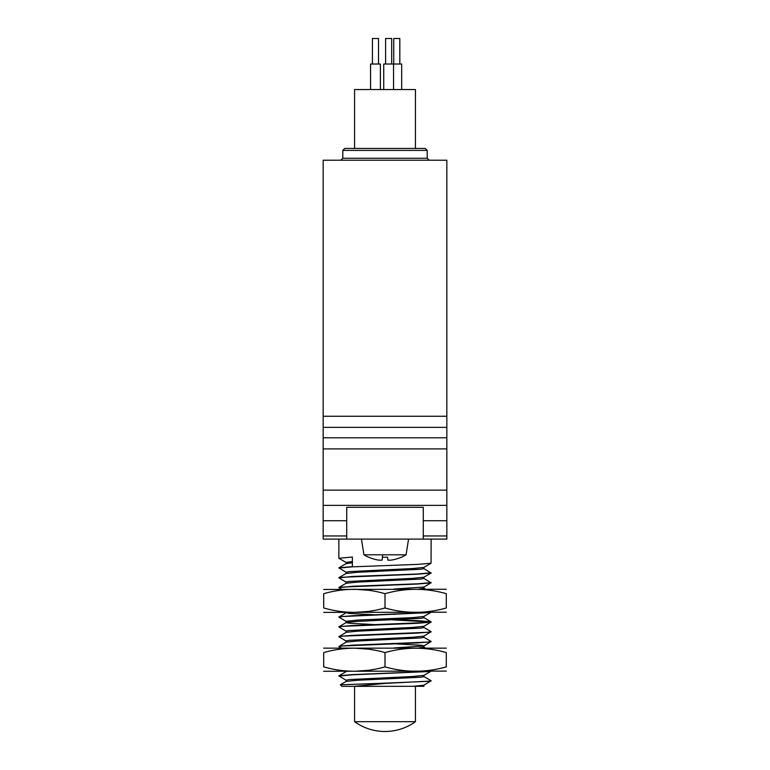 <?xml version="1.0" encoding="UTF-8"?>
<svg xmlns="http://www.w3.org/2000/svg" width="770" height="770" viewBox="0 0 770 770"><rect width="100%" height="100%" fill="white"/><g stroke="black" fill="none" stroke-linecap="round" stroke-linejoin="round"><path stroke-width="1.16" d="M346.163 572.331L338.867 567.865L352.381 566.643L352.381 557.028L338.867 558.25L338.867 539.106M338.867 568.068L352.371 566.836L417.619 564.381L431.056 563.245L431.133 539.106M346.163 562.514L338.867 558.25M341.129 589.05L338.867 587.693L342.381 587.087L417.619 584.016L431.056 582.871L423.837 578.328M338.867 587.702L352.371 586.278L417.619 583.824L431.133 582.592M346.163 582.149L338.867 577.885L342.381 577.269L417.619 574.199L431.056 573.063L423.837 568.51M338.867 577.885L352.371 576.461L417.619 574.006L431.133 572.774M394.028 589.05L423.837 587.058L431.056 582.871M346.077 583.333L346.077 582.043L349.041 581.437L412.518 578.366L423.837 577.24L431.056 573.063M346.077 573.525L346.077 572.235L349.041 571.619L412.518 568.549L423.837 567.423L431.056 563.245M346.077 563.707L346.077 562.418L352.381 561.503M418.938 589.05L423.923 588.241L423.923 586.952M338.944 587.414L346.163 583.237L357.482 582.11L420.959 579.04L423.923 578.424L423.923 577.134M338.944 577.596L346.163 573.419L357.482 572.293L420.959 569.222L423.923 568.616L423.923 567.326M338.944 567.788L346.163 563.601L352.381 562.793M446.841 535.959L446.841 160.218L323.159 160.218L323.159 539.106L446.841 539.106L446.841 535.959L423.279 535.959M370.562 89.541L370.562 64.025L380.38 64.025L380.38 89.541L380.38 64.025M383.73 89.541L383.73 64.025L401.69 64.025L401.69 89.541M354.575 89.541L415.425 89.541L415.425 148.437L354.575 148.437L354.575 89.541M368.686 557.191A40.618 40.396 0 0 0 379.11 560.175A40.618 40.396 0 0 1 368.686 557.191L368.676 557.278A40.637 40.637 0 0 1 363.931 554.814L406.069 554.814L408.562 539.106M379.11 560.175L382.113 560.175L382.421 557.191A38.712 38.5 0 0 0 387.579 557.191L387.887 560.175L390.891 560.175A40.618 40.396 0 0 0 401.314 557.191L401.324 557.278A40.637 40.637 0 0 0 406.069 554.814M401.314 557.191A40.618 40.396 0 0 1 390.891 560.175M427.206 150.4L342.794 150.4L344.758 148.437L425.242 148.437L427.206 150.4L427.206 158.254L429.169 160.218M423.279 539.106L423.279 507.295L346.721 507.295L346.721 539.106M382.671 554.814L382.113 560.175M393.74 64.025L393.74 38.5L399.822 38.5L399.822 64.025M385.597 64.025L385.597 38.5L391.68 38.5L391.68 64.025L391.68 38.5M372.43 64.025L372.43 38.5L378.513 38.5L378.513 64.025L378.513 38.5M323.698 589.454L446.302 589.262M446.302 593.689L446.302 607.973C425.877 613.777 405.444 613.777 385 607.973C364.566 613.796 344.132 613.796 323.698 607.973L323.698 593.689C323.698 587.866 323.698 587.866 323.698 593.689C344.132 587.866 364.566 587.866 385 593.689C405.444 587.876 425.877 587.876 446.302 593.689C446.302 587.866 446.302 587.866 446.302 593.689L444.906 593.314M368.512 590.263L354.537 589.262M385 593.689L385 607.973M323.698 607.973C323.698 613.796 323.698 613.796 323.698 607.973M354.421 612.391L368.397 611.409M369.764 611.207L374.778 610.35M444.906 608.338L446.302 607.973C446.302 613.796 446.302 613.796 446.302 607.973M446.302 612.198L323.698 612.391M415.425 721.683L354.575 721.683A52.071 52.071 0 0 0 415.425 721.683L415.425 686.349M354.104 686.349L341.813 686.349L340.321 684.78L379.042 683.404L385 683.404L354.104 686.349L423.837 686.301M340.321 684.78L346.163 681.392L357.482 680.266L420.959 677.205L423.923 676.589L423.923 675.3M346.163 680.305L338.867 675.848L346.346 671.498M379.042 683.404L427.619 681.363L431.133 680.747L423.837 676.484M338.944 675.762L352.381 674.616L428.13 671.498M412.393 686.349L423.837 685.213L431.133 680.757M346.077 681.498L346.077 680.208L349.041 679.592L412.518 676.522L423.837 675.396L430.574 671.498M385 683.404L431.056 681.036M338.867 676.041L352.381 674.809L429.814 671.498M323.698 671.286L446.302 671.094M446.302 666.868L446.302 652.585C446.302 646.762 446.302 646.762 446.302 652.585C425.877 646.771 405.444 646.771 385 652.585C364.566 646.752 344.132 646.752 323.698 652.585C323.698 646.762 323.698 646.762 323.698 652.585L323.698 666.868C323.698 672.691 323.698 672.691 323.698 666.868C344.132 672.691 364.566 672.691 385 666.868C405.444 672.672 425.877 672.672 446.302 666.868C446.302 672.691 446.302 672.691 446.302 666.868L444.906 667.234M354.421 671.286L368.397 670.304M369.764 670.102L374.798 669.236M385 652.585L385 666.868M374.778 650.198L369.764 649.341M368.397 649.139L354.412 648.157M446.302 652.585L444.906 652.209M323.698 648.157L446.302 648.157M418.938 647.945L423.923 647.137L423.923 645.847L420.959 645.241L392.507 643.691M377.493 644.384L374.923 644.278M338.964 646.492L346.163 642.132L357.482 641.006L420.959 637.935L423.923 637.319L423.923 636.03M377.493 634.576L374.923 634.461M338.964 636.675L346.163 632.314L357.482 631.188L420.959 628.118L423.923 627.512L423.923 626.222M377.493 624.759L349.041 623.209L346.077 622.603L346.077 621.313L357.482 620.081L412.518 617.627L423.837 616.5L430.574 612.602M338.964 626.867L346.163 622.497L357.482 621.371L420.959 618.31L423.923 617.694L423.923 616.404M377.493 614.941L349.041 613.401L346.077 612.602M338.964 617.049L346.346 612.602M338.944 646.309L352.381 645.173L427.619 642.103L431.133 641.487L423.837 637.223M338.944 636.492L352.381 635.356L427.619 632.285L431.133 631.669L423.837 627.406M338.944 626.684L352.381 625.538L427.619 622.468L431.056 621.775L417.619 620.63L395.077 619.744M338.944 616.866L352.381 615.721L428.13 612.602M394.028 647.945L423.837 645.953L431.036 641.583M346.077 642.228L346.077 640.938L349.041 640.332L412.518 637.262L423.837 636.135L431.036 631.775M395.077 633.989L392.507 633.874M346.077 632.42L346.077 631.131L349.041 630.514L412.518 627.444L423.837 626.318L431.133 622.054L392.507 619.85M395.077 624.172L392.507 624.066M395.077 614.354L392.507 614.248M341.129 647.945L338.867 646.588L342.381 645.982L417.619 642.912L431.056 641.766M346.163 641.044L338.867 636.78L342.381 636.164L417.619 633.094L431.056 631.958M346.163 631.227L338.867 626.963L342.381 626.347L417.619 623.276L431.056 622.141M346.163 621.409L338.867 617.145L342.381 616.529L429.814 612.602M346.721 535.959L323.159 535.959M346.721 520.722L323.159 520.722M446.841 416.262L323.159 416.262M446.841 427.36L323.159 427.36M446.841 437.793L323.159 437.793M446.841 448.9L323.159 448.9M446.841 490.124L323.159 490.124M446.841 505.37L323.159 505.37M446.841 520.722L423.279 520.722M342.794 150.4L342.794 158.254L427.206 158.254M423.837 588.145L425.396 589.05M342.794 158.254L340.831 160.218M363.931 554.814L361.438 539.106M393.547 64.025L393.547 89.541M354.575 721.683L354.575 686.349M423.923 686.349L423.923 685.117M425.396 647.945L423.837 647.041M423.837 617.588L431.056 621.775"/></g></svg>
